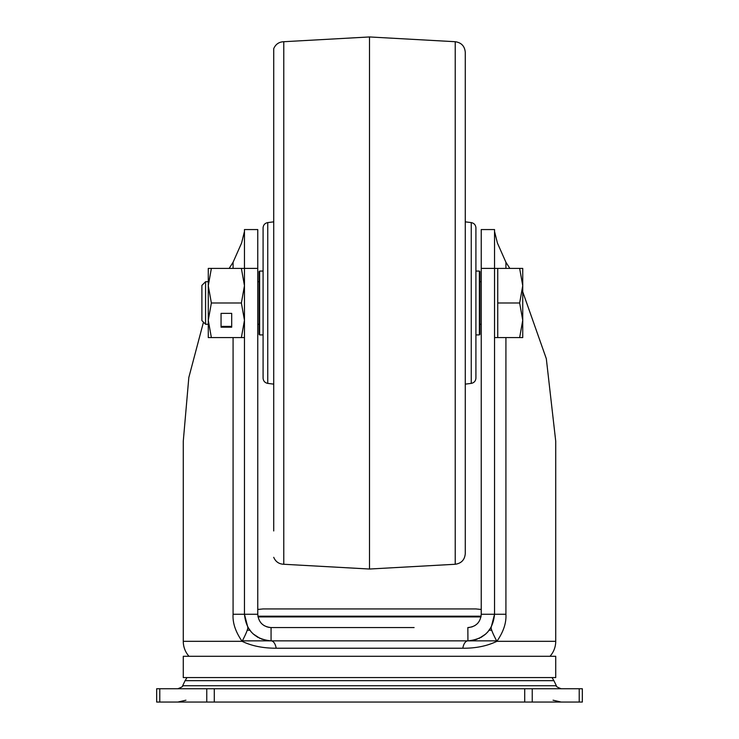 <?xml version="1.0" encoding="UTF-8"?>
<svg xmlns="http://www.w3.org/2000/svg" width="739" height="739" viewBox="0 0 739 739"><rect width="100%" height="100%" fill="white"/><g stroke="black" fill="none" stroke-linecap="round" stroke-linejoin="round"><path stroke-width="1.11" d="M480.969 616.917L258.031 616.917M247.242 630.219L249.782 630.219M489.218 630.219L491.703 630.219M555.728 656.287L183.272 656.287L183.272 677.571L555.728 677.571L555.728 656.287M159.781 702.05L582.332 702.05L582.332 688.748L156.668 688.748L156.668 702.05L159.781 702.05L159.781 688.748M481.237 614.257L494.539 614.257L494.539 229.561L481.237 229.561L481.237 614.257C480.452 622.34 476.018 626.774 467.935 627.559L469.616 627.448M471.685 627.014L474.918 625.582M477.385 623.624L478.198 622.718M522.741 291.822L546.315 358.683L555.728 441.248L555.728 641.323A22.419 22.419 0 0 1 550.001 656.287M203.465 322.167L188.824 377.5L183.272 441.248L183.272 641.323A22.419 22.419 0 0 0 188.999 656.287M229.155 268.405L233.081 262.253L241.588 243.039L244.461 231.409L244.461 614.257L257.763 614.257L257.763 229.561L244.461 229.561L257.763 229.561M271.13 640.861A10.642 5.367 -90 0 1 276.174 648.223C262.982 648.232 251.639 645.932 242.115 641.323C235.529 631.845 232.517 622.829 233.081 614.257L233.081 337.575M244.461 229.561L244.461 268.396L241.376 268.405L244.461 285.697L241.376 302.99L244.461 320.283L241.376 337.575L244.461 337.575L244.461 431.447M505.919 337.575L505.919 614.257C506.446 622.875 503.435 631.9 496.885 641.323C487.029 646.043 475.685 648.352 462.826 648.223A10.642 5.367 90 0 1 467.824 640.861M494.539 431.447L494.539 337.575L497.735 337.575L497.735 268.405L519.646 268.405L522.741 285.697L522.741 268.405L519.646 268.405M481.237 268.396L494.539 268.396L494.539 231.409L497.412 243.039L505.919 262.253L509.845 268.405M467.842 627.559L467.935 640.861C484.091 639.281 492.959 630.413 494.539 614.257L491.232 627.097L487.657 632.113M555.728 641.323L496.885 641.323C492.608 633.258 490.724 628.519 491.232 627.097L487.675 632.085M481.08 637.387L485.717 634.044L479.029 638.441M477.08 639.235L470.974 640.685M414.108 627.559L271.065 627.559L271.065 640.861L467.935 640.861M414.108 640.861L324.911 640.861M183.272 641.323L242.115 641.323C246.29 633.305 248.175 628.566 247.768 627.097L244.461 614.257C246.041 630.413 254.909 639.281 271.065 640.861M269.181 640.796L261.551 639.106M260.267 638.57L253.154 633.923L257.939 637.397M251.454 632.233L247.768 627.097L251.426 632.205M268.534 627.319L271.065 627.559C262.982 626.774 258.548 622.34 257.763 614.257M260.876 622.801L261.634 623.642M264.082 625.582L267.333 627.023M271.231 627.559L324.911 627.559M267.749 383.384L267.749 222.596C264.867 223.187 263.315 224.952 263.084 227.871L263.084 378.109C263.315 381.028 264.867 382.793 267.749 383.384L273.726 384.132M471.251 383.384L471.251 222.596C474.133 223.187 475.685 224.952 475.916 227.871L475.916 378.109C475.685 381.028 474.133 382.793 471.251 383.384L465.274 384.132M273.726 136.068L273.726 489.218L273.726 136.068M273.726 530.953L273.726 48.654C275.619 44.238 278.972 41.92 283.776 41.717L283.776 564.263L369.5 569.03L369.5 36.95L455.224 41.717L455.224 564.263C461.376 563.377 464.72 559.829 465.274 553.64L465.274 52.34C464.72 46.151 461.376 42.603 455.224 41.717M205.571 324.273L205.571 281.707L201.895 285.383L201.895 320.597L205.571 324.273L208.278 324.273M522.741 320.283L522.741 285.697L519.646 302.99L522.741 320.283L522.741 337.575L519.646 337.575L522.741 320.283M497.735 302.99L519.646 302.99M497.735 337.575L519.646 337.575M241.376 302.99L211.372 302.99L208.278 285.697L211.372 268.405L241.376 268.405M211.372 302.99L208.278 320.283L208.278 337.575L241.376 337.575M221.053 327.192L231.695 327.192L231.695 313.373L221.053 313.373L221.053 327.192M211.372 268.405L208.278 268.405L208.278 320.283L211.372 337.575M221.053 313.373L221.053 326.398L231.695 326.398L231.695 313.373M259.093 334.379L259.093 271.601L259.629 271.065L259.629 334.915L259.093 334.379M479.907 302.99L479.907 334.379L479.371 334.915L479.371 271.065L479.907 271.601L479.907 302.99L479.907 279.582M259.093 279.582L259.093 302.99M552.024 677.571L553.899 680.656L185.101 680.656L186.976 677.571M257.902 616.197L481.098 616.197M185.101 680.656L182.644 685.737L556.356 685.737C555.737 686.263 557.335 687.27 561.15 688.748M206.763 702.05L206.763 688.748M214.282 688.748L214.282 702.05M524.718 702.05L524.718 688.748M532.237 688.748L532.237 702.05M579.219 702.05L579.219 688.748M233.081 268.405L233.081 262.253M257.763 268.396L244.461 268.396M276.174 648.223L462.826 648.223M233.081 614.257L244.461 614.257L247.768 627.097M505.919 262.253L505.919 268.405M494.539 614.257L505.919 614.257M553.068 700.202L561.15 702.05M185.932 700.202L177.85 702.05M475.916 608.936L369.5 608.936L475.916 608.936L481.237 609.472M257.763 609.472L263.084 608.936L369.5 608.936L263.084 608.936M553.899 680.656L556.356 685.737M182.644 685.737C183.263 686.263 181.665 687.27 177.85 688.748M496.636 640.861L468.267 640.861M270.871 640.861L242.355 640.861M471.251 222.596L465.274 221.848M267.749 222.596L273.726 221.848M273.726 557.326C275.619 561.742 278.972 564.06 283.776 564.263M455.224 564.263L369.5 569.03M283.776 41.717L369.5 36.95M257.763 324.273L259.093 324.273M479.907 324.273L481.237 324.273M205.571 281.707L208.278 281.707M257.763 281.707L259.093 281.707M479.907 281.707L481.237 281.707M494.539 268.405L497.735 268.405M259.629 334.915L263.084 334.915M475.916 334.915L479.371 334.915M259.629 271.065L263.084 271.065M475.916 271.065L479.371 271.065"/></g></svg>
